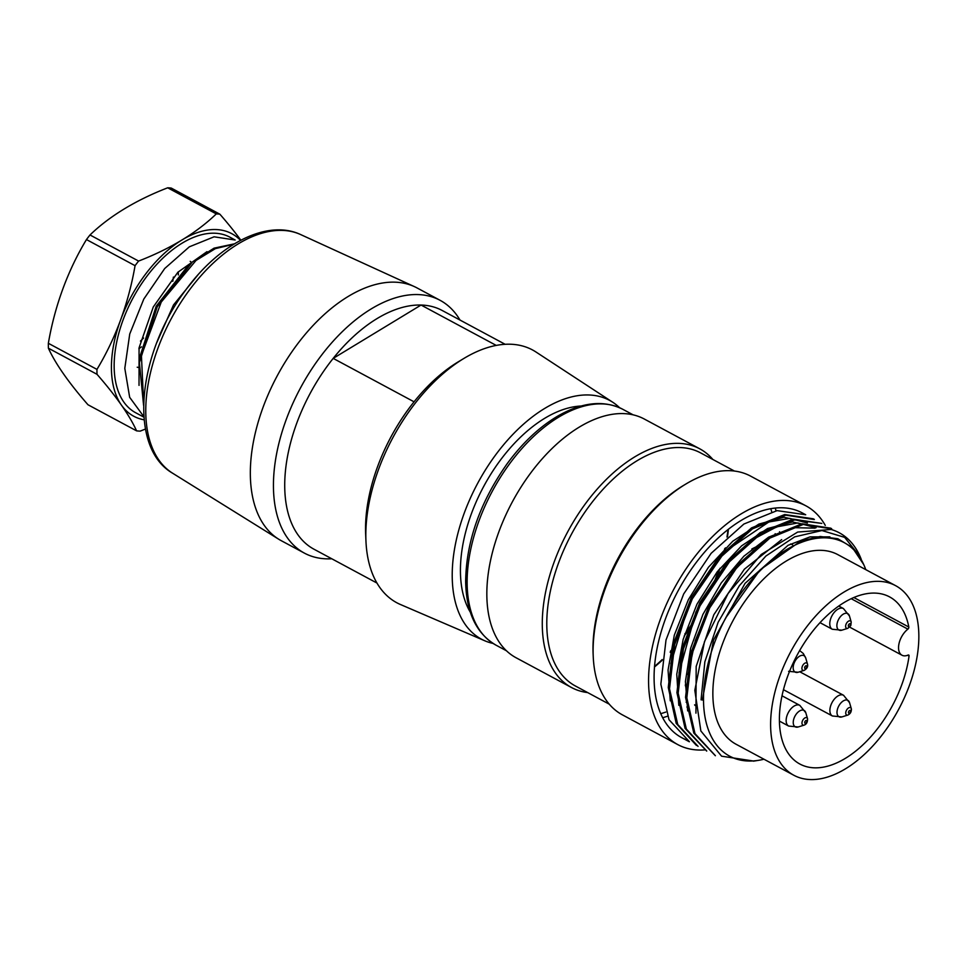 <?xml version="1.0" encoding="UTF-8"?>
<svg xmlns="http://www.w3.org/2000/svg" width="967" height="967" viewBox="0 0 967 967"><rect width="100%" height="100%" fill="white"/><g stroke="black" fill="none" stroke-linecap="round" stroke-linejoin="round"><path stroke-width="1.45" d="M493.037 643.43A135.489 77.046 -61.8 0 1 484.854 640.807L400.423 604.496A143.454 81.566 -61.8 0 1 365.949 541.012A143.454 81.566 -61.8 0 1 464.051 358.346L458.31 361.803A135.489 77.046 118.2 0 0 414.057 401.813L333.192 358.382L421.056 305.04L496.24 345.412M365.949 541.012L365.659 534.316A135.489 77.046 -61.8 0 1 414.057 401.813M376.949 583.041L313.924 549.183A135.489 77.046 -61.8 0 1 333.192 358.382A135.489 77.046 -61.8 0 1 421.056 305.04A135.489 77.046 -61.8 0 1 442.137 310.455L505.149 344.3M464.051 358.346A143.454 81.566 -61.8 0 1 536.008 352.024L612.909 402.357A135.489 77.046 -61.8 0 1 619.617 407.736M484.854 640.807A135.489 77.046 -61.8 0 1 477.662 483.331A135.489 77.046 -61.8 0 1 612.909 402.357M470.349 612.256A123.534 70.24 -61.8 0 1 483.645 486.546A123.534 70.24 -61.8 0 1 581.094 406.031M331.766 558.769A143.454 81.566 -61.8 0 1 304.375 553.112L281.276 540.698A143.454 81.566 -61.8 0 1 278.714 539.223A143.454 81.566 -61.8 0 1 277.287 375.716A143.454 81.566 -61.8 0 1 414.372 286.607A143.454 81.566 -61.8 0 1 417.031 287.924L440.13 300.338A143.454 81.566 -61.8 0 1 459.978 320.041M304.375 553.112A143.454 81.566 -61.8 0 1 300.386 388.13A143.454 81.566 -61.8 0 1 440.13 300.338M240.517 240.372A103.614 58.914 118.2 0 0 182.026 239.937A103.614 58.914 118.2 0 0 120.585 319.992A103.614 58.914 118.2 0 0 121.371 405.028A103.614 58.914 118.2 0 0 144.143 419.823M143.878 416.704L129.663 397.316L124.803 368.354L129.735 334.002L143.793 299.069L164.692 268.536L189.351 246.815L214.094 236.806L235.174 240.021L229.941 237.205A99.625 56.642 118.2 0 0 155.288 266.01A99.625 56.642 118.2 0 0 114.154 366.65A99.625 56.642 118.2 0 0 135.67 412.74L143.914 417.176M143.624 403.13L141.424 355.469L161.247 302.055L196.035 260.437L215.339 248.64L233.724 244.252M234.389 243.841L214.045 248.168L192.397 261.96L157.198 306.853L139.393 362.613L143.575 405.246M190.209 261.344A59.736 33.966 -61.8 0 1 191.696 262.553M138.934 367.472A59.736 33.966 -61.8 0 1 137.217 367.218M240.843 240.191A254.696 57.79 -142.5 0 0 219.872 214.19A117.962 67.074 118.2 0 0 216.294 213.9A254.696 145.509 179.5 0 1 182.026 239.949A254.696 145.509 179.5 0 1 138.595 261.066A117.962 67.074 118.2 0 0 135.066 265.671A254.696 203.312 94.6 0 1 120.585 319.992A254.696 203.312 94.6 0 1 96.954 369.394A117.962 67.074 118.2 0 0 97.002 374.302A254.696 57.778 37.5 0 1 121.371 405.028A254.696 57.778 37.5 0 1 136.577 430.847A117.962 67.074 118.2 0 0 140.155 431.137A254.696 145.521 -0.5 0 0 145.461 429.022M136.577 430.847L87.973 404.75A254.696 57.778 37.5 0 1 63.604 374.011A254.696 57.778 37.5 0 1 48.398 348.193A117.962 67.074 -61.8 0 1 48.35 343.297A254.696 203.312 94.6 0 1 62.831 288.976A254.696 203.312 94.6 0 1 86.462 239.562A117.962 67.074 -61.8 0 1 90.004 234.969A254.696 145.509 179.5 0 1 124.26 208.92A254.696 145.509 179.5 0 1 167.69 187.803A117.962 67.074 -61.8 0 1 171.268 188.082L219.872 214.19M216.294 213.9L167.69 187.803M135.066 265.671L86.462 239.562M90.004 234.969L138.595 261.066M97.002 374.302L48.398 348.193M48.35 343.297L96.954 369.394M206.986 251.662L177.88 272.247L153.282 306.974L139.067 347.842L139.03 385.386M197.884 274.954L173.504 304.956L156.956 342.245M139.2 362.589L139.889 356.823L156.183 306.249L187.997 265.72M793.822 775.256L736.056 744.239A107.591 61.175 -61.8 0 1 733.071 620.5A107.591 61.175 -61.8 0 1 837.881 554.659L895.635 585.676A107.591 61.175 -61.8 0 1 913.755 671.835A107.591 61.175 -61.8 0 1 845.484 768.801A107.591 61.175 -61.8 0 1 793.822 775.256A107.591 61.175 -61.8 0 1 790.825 651.516A107.591 61.175 -61.8 0 1 895.635 585.676M763.954 759.216A121.141 68.887 -61.8 0 1 758.636 760.316A121.141 68.887 -61.8 0 1 703.505 700.12A121.141 68.887 -61.8 0 1 725.842 617.683A121.141 68.887 -61.8 0 1 863.736 564.595A121.141 68.887 -61.8 0 1 865.767 569.636M701.063 699.806L703.505 700.12L701.063 699.806L704.846 661.839L718.143 622.277L739.356 585.676L765.9 556.037L794.669 536.866L821.938 530.532L844.638 537.362L860.098 556.702L861.089 559.023M753.378 761.005L721.575 756.182L700.845 730.943L694.826 690.341L704.484 641.629L728.127 593.46L761.186 554.49L797.678 532.055L831.161 529.481A127.523 72.513 -61.8 0 1 839.296 532.805A127.523 72.513 -61.8 0 1 859.784 555.832A127.523 72.513 -61.8 0 1 861.21 559.252M725.842 617.683L760.135 569.817L800.676 541.049L820.246 536.492L837.809 538.74L852.314 547.479L863.736 564.595M715.362 755.735L693.81 733.059L685.543 697.328L690.813 653.1L708.436 607.252L735.923 566.529L768.765 537.326L802.066 523.763L830.423 528.139M706.696 751.081L685.095 728.405L676.924 692.662L682.073 648.494L699.794 602.634L727.16 561.936L760.05 532.684L793.291 519.158L821.793 523.425M696.458 745.472L676.211 723.389L668.257 687.477L673.54 643.418L691.32 597.57L718.711 557.125L751.54 527.885L784.708 514.541L813.126 518.771M686.087 739.682A127.523 72.513 -61.8 0 1 681.578 737.591A127.523 72.513 -61.8 0 1 678.036 590.946A127.523 72.513 -61.8 0 1 802.247 512.909L805.704 514.758L777.069 510.624L743.877 524.041L711.144 553.317L683.681 593.956L666.009 639.985L660.836 684.153L669.031 719.738L689.411 741.689M814.299 519.557L785.808 515.145L752.459 528.864L719.641 558.08L692.396 598.621L674.664 644.53L669.515 688.818L677.746 724.513L698.065 746.367M821.805 523.401L794.572 519.908L761.307 533.3L728.393 562.709L701.002 603.287L683.415 648.978L678.169 693.17L686.352 729.058L706.744 750.984M831.62 528.864L803.202 524.452L769.901 538.087L737.035 567.327L709.754 607.844L692.046 653.68L686.824 697.823L694.983 733.615L715.387 755.686M802.247 512.909A127.523 72.513 -61.8 0 1 803.976 513.888M704.846 749.884A135.489 77.046 -61.8 0 1 677.807 744.614A135.489 77.046 -61.8 0 1 648.567 681.928A135.489 77.046 -61.8 0 1 704.496 545.05A135.489 77.046 -61.8 0 1 806.019 505.886A135.489 77.046 -61.8 0 1 825.274 525.395M677.807 744.614L622.361 714.831A135.489 77.046 -61.8 0 1 593.23 656.533A135.489 77.046 -61.8 0 1 593.109 652.157A135.489 77.046 -61.8 0 1 685.881 484.02A135.489 77.046 -61.8 0 1 750.573 476.102L806.019 505.886M775.232 508.086A135.489 77.046 -61.8 0 1 776.054 510.794M779.559 531.741A135.489 77.046 -61.8 0 1 779.607 532.43M687.501 706.647A135.489 77.046 -61.8 0 1 686.896 707.022M667.399 716.245A135.489 77.046 -61.8 0 1 662.637 717.732M593.23 656.533L593.109 653.861A132.298 75.233 -61.8 0 1 593.001 649.582A132.298 75.233 -61.8 0 1 683.584 485.398L685.881 484.02M770.772 508.715A132.298 75.233 -61.8 0 1 771.678 511.688M775.159 533.687A132.298 75.233 -61.8 0 1 775.208 534.836M687.029 701.643A132.298 75.233 -61.8 0 1 686.147 702.199M665.767 712.087A132.298 75.233 -61.8 0 1 660.703 713.67M609.234 704.169L575.353 685.966A132.298 75.233 -61.8 0 1 546.79 624.767A132.298 75.233 -61.8 0 1 601.401 491.103A132.298 75.233 -61.8 0 1 700.543 452.858L734.424 471.05M728.393 529.3A132.298 75.233 -61.8 0 1 727.51 536.588M725.492 547.854A132.298 75.233 -61.8 0 1 724.368 552.81M719.98 568.294A132.298 75.233 -61.8 0 1 716.644 577.783M689.809 628.393A132.298 75.233 -61.8 0 1 684.14 636.105M673.648 648.652A132.298 75.233 -61.8 0 1 670.204 652.362M662.093 660.34A132.298 75.233 -61.8 0 1 654.466 666.976M587.682 692.59A135.489 77.046 -61.8 0 1 571.533 687.537A135.489 77.046 -61.8 0 1 542.282 624.851A135.489 77.046 -61.8 0 1 598.21 487.972A135.489 77.046 -61.8 0 1 699.745 448.809A135.489 77.046 -61.8 0 1 712.872 459.482M727.994 529.614A135.489 77.046 -61.8 0 1 726.979 537.06M724.742 548.579A135.489 77.046 -61.8 0 1 723.509 553.74M718.686 569.914A135.489 77.046 -61.8 0 1 714.794 580.418M690.946 625.383A135.489 77.046 -61.8 0 1 684.781 634.038M673.963 647.358A135.489 77.046 -61.8 0 1 670.409 651.274M662.202 659.579A135.489 77.046 -61.8 0 1 654.502 666.468M571.533 687.537L516.088 657.765A135.489 77.046 -61.8 0 1 486.836 595.08A135.489 77.046 -61.8 0 1 542.765 458.189A135.489 77.046 -61.8 0 1 644.288 419.025L699.745 448.809M687.936 674.652L695.346 640.432L709.681 606.285L729.698 575.292L753.607 550.561M679.015 673.032L695.938 611.966L732.019 557.923L754.127 538.837L776.658 526.87L797.86 522.954L816.039 527.752M670.832 663.688L689.024 603.601L725.069 551.468L768.825 521.999L789.604 518.372L807.433 522.99M805.293 521.914L783.935 517.248L758.853 524.102L732.756 541.242L708.46 567.242L688.359 599.697L674.313 635.162L668.052 670.071L670.276 700.833M813.888 526.725L792.481 521.975L767.58 528.526L741.604 545.847L717.2 571.823L697.002 604.121L683.149 639.417L676.755 674.289L678.81 705.318M815.012 528.139L793.037 527.656L768.584 537.156L743.841 556.243L721.285 582.859L702.888 614.456L690.583 648.373L685.422 681.542L687.694 710.914M781.674 539.61L744.372 569.188L713.803 614.782L696.18 666.432L695.938 713.163M829.916 536.866L810.02 536.89L788.045 545.328L745.049 583.355L713.501 640.106L702.453 699.564M907.614 655.263L909.053 656.037A1.596 0.907 118.2 0 0 908.726 655.046A1.596 0.907 118.2 0 0 908.122 655.058A15.943 9.066 -61.8 0 1 901.981 655.215A15.943 9.066 -61.8 0 1 899.044 643.466A15.943 9.066 -61.8 0 1 907.892 629.142A1.596 0.907 118.2 0 0 908.811 627.039L853.873 597.533M792.565 544.82A94.839 53.922 118.2 0 0 790.607 543.962M759.977 545.243A94.839 53.922 118.2 0 0 751.806 549.026M685.301 684.999A94.839 53.922 118.2 0 0 686.751 690.257M694.596 704.846A94.839 53.922 118.2 0 0 695.152 705.487M909.053 656.037A94.839 53.922 -61.8 0 1 865.187 742.644A94.839 53.922 -61.8 0 1 799.854 764.027A94.839 53.922 -61.8 0 1 797.219 654.949A94.839 53.922 -61.8 0 1 889.604 596.905A94.839 53.922 -61.8 0 1 908.811 627.039M850.259 625.419A1.559 0.894 118.2 0 0 849.582 623.739A1.559 0.894 118.2 0 0 848.41 626.169A1.559 0.894 118.2 0 0 850.259 625.419M848.458 712.474A1.559 0.894 118.2 0 0 850.078 712.631A1.559 0.894 118.2 0 0 850.066 710.394A1.559 0.894 118.2 0 0 848.458 712.474M805.463 720.862A1.559 0.894 118.2 0 0 805.04 723.28A1.559 0.894 118.2 0 0 806.829 721.563A1.559 0.894 118.2 0 0 805.463 720.862M806.599 665.925A1.559 0.894 118.2 0 0 804.737 667.194A1.559 0.894 118.2 0 0 805.777 668.415A1.559 0.894 118.2 0 0 806.599 665.925M278.714 539.223L172.573 473.189C127.813 447.274 137.58 353.632 185.471 290.342C218.893 244.071 267.061 218.735 300.713 234.594A135.501 77.046 118.2 0 0 171.195 318.808A135.501 77.046 118.2 0 0 172.634 473.226M178.266 271.848A61.453 34.945 -61.8 0 1 178.339 274.954M141.484 346.851A61.453 34.945 -61.8 0 1 138.91 348.688M633.155 414.855L622.748 409.271A133.893 76.139 118.2 0 0 522.41 447.975A133.893 76.139 118.2 0 0 467.134 583.246A133.893 76.139 118.2 0 0 496.047 645.182L506.454 650.779M907.892 629.142L851.25 598.718M832.309 629.263A11.761 6.684 -61.8 0 1 831.983 615.749A11.761 6.684 -61.8 0 1 843.429 608.557L849.461 615.991A9.319 5.294 118.2 0 0 844.554 613.537A9.319 5.294 118.2 0 0 838.304 619.968A9.319 5.294 118.2 0 0 841.834 630.182L832.309 629.263L820.028 622.675M847.563 628.381A4.146 2.357 -61.8 0 1 846.246 623.775A4.146 2.357 -61.8 0 1 851.093 621.696M829.879 710.467A11.761 6.684 -61.8 0 1 834.775 698.633A11.761 6.684 -61.8 0 1 843.55 695.273L849.57 702.707A9.319 5.294 118.2 0 0 842.487 701.486A9.319 5.294 118.2 0 0 836.999 712.377A9.319 5.294 118.2 0 0 841.943 716.91L832.418 715.991A11.761 6.684 -61.8 0 1 829.879 710.467M848.059 715A4.146 2.357 -61.8 0 1 845.726 713.03A4.146 2.357 -61.8 0 1 848.011 708.315A4.146 2.357 -61.8 0 1 851.214 708.436A4.146 2.357 -61.8 0 1 851.431 709.621M791.852 707.844A11.761 6.684 -61.8 0 1 799.794 705.342L805.813 712.776A9.319 5.294 118.2 0 0 797.775 712.389A9.319 5.294 118.2 0 0 793.242 722.687A9.319 5.294 118.2 0 0 798.186 726.979L788.661 726.06A11.761 6.684 -61.8 0 1 791.852 707.844M805.668 724.162A4.146 2.357 -61.8 0 1 803.782 725.19A4.146 2.357 -61.8 0 1 801.969 722.965A4.146 2.357 -61.8 0 1 803.988 718.626A4.146 2.357 -61.8 0 1 807.554 718.783C807.602 722.18 806.478 724.283 804.169 725.105L798.186 726.979M799.721 650.622L799.649 650.586A11.761 6.684 -61.8 0 1 799.709 650.622L803.299 653.511L805.741 658.056A9.319 5.294 118.2 0 0 804.907 656.424A9.319 5.294 118.2 0 0 795.986 659.663A9.319 5.294 118.2 0 0 794.27 671.364A9.319 5.294 118.2 0 0 798.113 672.258L788.588 671.328M804.484 670.228A4.146 2.357 -61.8 0 1 802.392 669.986A4.146 2.357 -61.8 0 1 803.154 664.788A4.146 2.357 -61.8 0 1 807.119 663.35A4.146 2.357 -61.8 0 1 807.566 664.402M300.713 234.594L414.372 286.607M173.407 277.07L172.779 281.288M143.575 338.027L140.469 341.097M496.047 645.182C476.32 633.639 466.191 612.341 465.647 581.288C466.275 541.339 480.079 502.199 507.059 463.858C522.446 442.886 539.381 426.943 557.874 416.028C582.182 402.103 603.807 399.842 622.748 409.271M860.159 556.666L859.784 555.832M758.636 760.316L753.402 761.162M681.578 737.591L689.362 741.774M813.138 518.747L814.371 519.412M830.472 528.067L831.693 528.719M816.124 527.595L814.021 526.471M901.981 655.215L849.703 627.148M841.834 630.182L847.805 628.32L850.815 625.564L851.202 621.999L849.461 615.991M838.788 606.055L843.429 608.557M849.57 702.707L851.323 708.726C851.576 711.639 850.452 713.743 847.926 715.036L841.943 716.91M783.439 689.689L832.418 715.991M799.733 671.751L843.55 695.273M807.566 718.795L805.813 712.776M779.39 721.08L788.661 726.06M782.001 695.793L799.794 705.342M805.741 658.056L807.493 664.075C808.146 666.626 807.01 668.729 804.097 670.385L798.113 672.258"/></g></svg>
